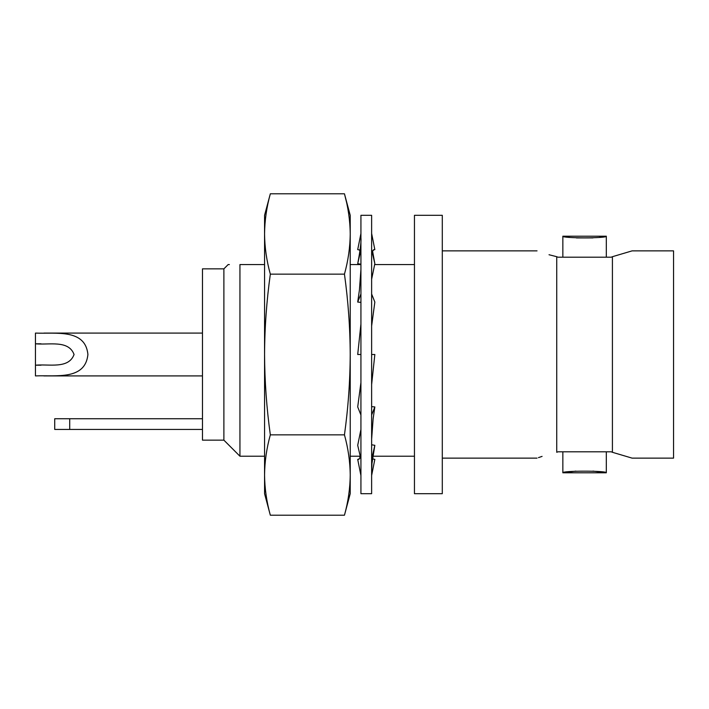 <?xml version="1.0" encoding="UTF-8"?>
<svg xmlns="http://www.w3.org/2000/svg" width="709" height="709" viewBox="0 0 709 709"><rect width="100%" height="100%" fill="white"/><g stroke="black" fill="none" stroke-linecap="round" stroke-linejoin="round"><path stroke-width="1.06" d="M371.631 493.686L371.631 215.314L360.925 215.314L360.925 493.686L371.631 493.686M371.631 475.482L374.839 459.379L372.438 458.9M372.535 458.129L373.324 459.069M360.925 264.227L357.708 263.677L357.948 264.563M360.092 250.1L357.708 249.621L360.925 233.518M359.241 249.931L359.995 250.871M374.609 262.658L371.631 249.728M371.631 233.474L374.839 249.621L373.324 249.931M360.925 237.692C361.324 241.441 360.296 249.922 357.832 263.145L360.925 249.728M372.074 251.668L374.13 249.524L374.839 249.621M360.925 302.38L357.708 302.061L360.925 294.005M357.708 302.061L359.428 289.972L360.925 269.473M371.631 279.231L374.839 263.677M371.631 294.005L374.839 302.061L371.631 326.007M360.925 324.031L357.708 354.5L360.925 354.5M371.631 354.5L374.839 354.5L371.631 384.579M360.925 382.603L357.708 406.939L360.925 414.995M371.631 414.995L374.839 406.939L371.631 406.62M360.925 429.494L357.708 445.323L360.925 459.272M371.631 439.243L373.138 418.673L374.839 406.939M371.631 459.272L374.839 445.323L371.631 444.773M359.241 459.069L357.708 459.379L360.925 475.544M357.708 459.379L358.426 459.503L360.464 457.287M371.631 471.193L371.968 463.438L374.839 445.323M611.264 451.819L612.416 452.298L611.264 451.819L557.894 451.819L556.742 452.298C531.041 459.645 531.041 459.645 556.742 452.298L557.894 451.819M549.023 254.735L556.742 256.702C531.041 249.355 531.041 249.355 556.742 256.702L557.894 257.181L611.264 257.181L612.416 256.702L612.416 452.298L632.127 458.138L612.416 452.298M35.45 343.794L35.45 333.088C56.348 333.921 85.346 328.666 87.907 354.5C85.248 380.37 56.454 375.052 35.45 375.912L35.45 343.794C48.948 345.141 68.596 339.7 74.064 354.5C68.64 369.292 48.894 363.868 35.45 365.206L35.45 343.794L40.998 343.794M223.884 440.147L223.884 268.853L202.473 268.853L202.473 440.147L223.884 440.147L239.943 456.215L264.563 456.215M612.416 256.702L632.127 250.862L612.416 256.702M414.455 354.5L414.455 493.686L442.292 493.686L442.292 215.314L414.455 215.314L414.455 354.5M264.563 264.563L239.943 264.563L239.943 456.215M632.127 250.862L673.55 250.862L673.55 458.138L632.127 458.138M542.084 456.392L538.468 457.624M556.742 256.702L556.742 452.298M569.212 237.196L562.849 236.194C561.484 238.375 607.648 238.384 606.31 236.194L606.31 257.181M599.663 237.231L606.31 236.194L562.849 236.194L562.849 257.181M562.849 451.819L562.849 472.806L575.903 471.113M592.946 471.095L606.31 472.806C607.657 470.616 561.51 470.625 562.849 472.806L606.31 472.806L606.31 451.819M414.455 264.563L374.6 264.563M360.925 264.563L350.219 264.563M239.943 264.563C224.54 264.563 224.54 264.563 239.943 264.563M223.884 268.853L228.165 264.563L229.37 264.563M592.99 237.905L576.408 237.923M69.712 429.441L54.717 429.441L54.717 418.735L69.712 418.735L69.712 429.441L202.473 429.441M69.712 418.735L202.473 418.735M264.563 475.039L264.563 233.961C264.696 220.57 266.619 207.179 270.333 193.787L264.563 215.314L264.563 233.961C264.696 247.361 266.619 260.752 270.333 274.144C266.602 300.935 264.679 327.718 264.563 354.5C264.696 381.336 266.619 408.127 270.333 434.856C266.619 448.248 264.696 461.639 264.563 475.039L264.563 493.686L270.333 515.213C266.619 501.821 264.696 488.43 264.563 475.039C264.696 488.43 266.619 501.821 270.333 515.213L344.45 515.213C348.163 501.821 350.086 488.43 350.219 475.039C350.086 488.43 348.163 501.821 344.45 515.213L350.219 493.686L350.219 475.039C350.086 461.639 348.163 448.248 344.45 434.856C348.163 408.127 350.086 381.336 350.219 354.5L350.219 475.039M270.333 193.787L344.45 193.787L350.219 215.314L350.219 233.961C350.086 220.57 348.163 207.179 344.45 193.787L346.426 201.817M350.219 354.5C350.104 327.718 348.181 300.935 344.45 274.144C348.163 260.752 350.086 247.361 350.219 233.961L350.219 354.5M270.333 434.856L344.45 434.856M270.333 274.144L344.45 274.144M359.995 458.129L359.729 456.215M371.808 474.587L371.631 475.526M360.695 234.644L360.925 233.456M374.804 263.509L372.535 250.871M43.807 375.912L202.473 375.912M442.292 458.138L537.041 458.138M350.219 456.215L360.216 456.215M372.801 456.215L414.455 456.215M442.292 250.862L537.041 250.862M35.45 365.206L41.007 365.206M43.905 333.088L202.473 333.088"/></g></svg>
